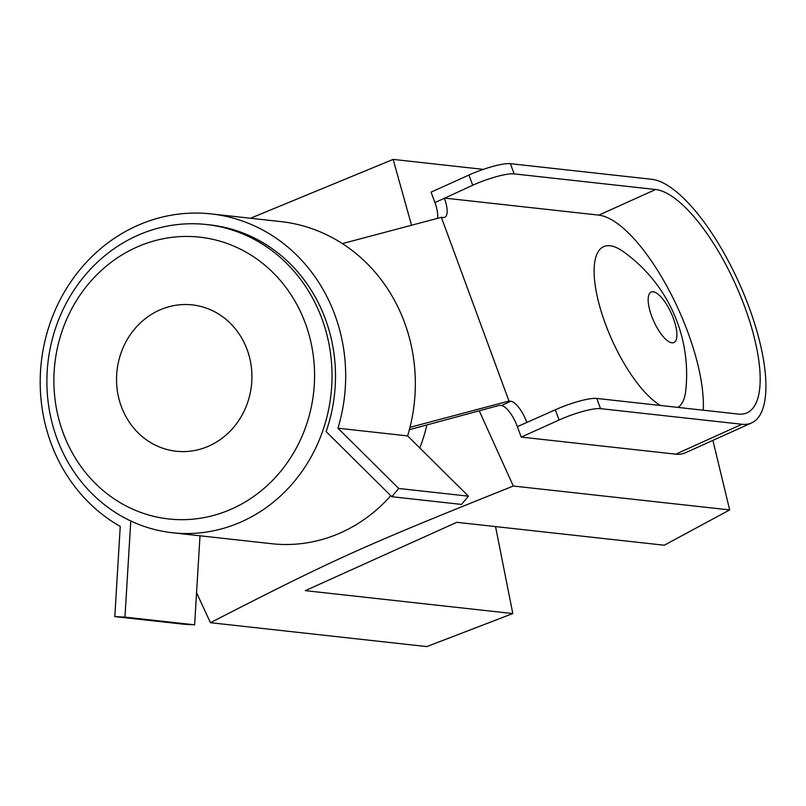 <?xml version="1.0" encoding="UTF-8"?>
<svg xmlns="http://www.w3.org/2000/svg" width="806" height="806" viewBox="0 0 806 806"><rect width="100%" height="100%" fill="white"/><g stroke="black" fill="none" stroke-linecap="round" stroke-linejoin="round"><path stroke-width="1.21" d="M206.477 224.531A155.044 142.4 -83.7 0 0 47.907 363.002A155.044 142.4 -83.7 0 0 172.424 532.746A155.044 142.4 -83.7 0 0 242.032 521.532A155.044 142.4 -83.7 0 0 330.833 355.859A155.044 142.4 -83.7 0 0 206.477 224.531L209.963 224.914A155.044 142.4 -83.7 0 1 326.118 431.593L391.817 496.718L461.485 504.415L468.427 496.174L407.624 435.905A166.127 152.576 -83.7 0 0 409.982 427.331A166.127 152.576 -83.7 0 0 342.389 243.603L441.366 217.328L443.209 217.529A21.883 7.607 65.7 0 0 444.791 217.308A21.883 7.607 65.7 0 0 444.398 198.306L472.699 185.249A33.227 6.267 -20.2 0 1 514.157 173.884L510.41 163.678A33.227 6.267 159.8 0 0 468.951 175.043L472.699 185.249M409.982 427.331L508.969 401.045L441.366 217.328M409.377 429.679L499.498 405.317L501.342 405.529A21.883 7.607 -114.3 0 1 517.371 426.646L521.22 437.094L559.072 420.017A33.227 6.267 -20.2 0 1 600.53 408.642L596.783 398.436L738.225 414.062A121.827 42.345 65.7 0 0 747.021 412.833A121.827 42.345 65.7 0 0 740.382 295.691A121.827 42.345 65.7 0 0 655.6 189.511L514.157 173.884M391.817 496.718L398.758 488.476L337.956 428.208A166.127 152.576 -83.7 0 0 211.182 213.902A166.127 152.576 -83.7 0 0 47.373 331.689A166.127 152.576 -83.7 0 0 120.255 526.439L114.795 616.61L184.463 624.297L194.629 624.821L200.009 535.799M114.795 616.61L124.96 617.124L194.629 624.821M124.96 617.124L130.774 520.968M398.758 488.476L468.427 496.174M337.956 428.208L407.624 435.905M342.389 243.603A166.127 152.576 -83.7 0 0 280.841 221.6L211.182 213.902M651.651 316.093A27.686 9.622 -114.3 0 1 651.147 292.064A27.686 9.622 -114.3 0 1 671.307 313.343A27.686 9.622 -114.3 0 1 673.927 342.53A27.686 9.622 -114.3 0 1 651.651 316.093M660.426 405.468A88.6 30.799 -114.3 0 1 605.286 323.559A88.6 30.799 -114.3 0 1 623.098 251.492A150.702 150.702 0 0 1 685.785 390.406A88.6 30.799 -114.3 0 1 677.967 407.403M510.41 163.678L651.853 179.305A132.899 46.194 -114.3 0 1 744.331 295.137A132.899 46.194 -114.3 0 1 751.575 422.928A132.899 46.194 -114.3 0 1 741.973 424.268L600.53 408.642M703.215 410.194A121.827 42.345 65.7 0 0 668.436 289.092A121.827 42.345 65.7 0 0 598.808 215.131L444.308 198.064M596.783 398.436A33.227 6.267 159.8 0 0 555.324 409.801L559.072 420.017M517.371 426.646L555.324 409.801M468.951 175.043L431.089 192.13L434.928 202.578A21.883 7.607 -114.3 0 1 437.416 218.376M521.22 437.094L675.72 454.161A132.899 46.194 65.7 0 0 685.312 452.821L751.575 422.928M526.832 422.374A21.883 7.607 65.7 0 0 510.813 401.257L508.969 401.045M250.475 218.245L393.147 159.407L411.523 225.247M479.227 410.798L513.321 486.028C361.834 546.67 334.46 559.021 210.437 622.695L196.563 592.722M426.898 424.943A155.044 142.4 96.3 0 1 419.775 447.945M390.779 495.69A155.044 142.4 96.3 0 1 341.301 532.504A155.044 142.4 96.3 0 1 271.703 543.718L172.424 532.746M393.147 159.407L483.318 169.371M232.299 508.707A141.755 130.199 96.3 0 1 55.271 360.08A141.755 130.199 96.3 0 1 265.114 265.396A141.755 130.199 96.3 0 1 232.299 508.707M209.187 445.909A73.618 67.613 96.3 0 1 176.141 451.229A73.618 67.613 96.3 0 1 117.021 370.639A73.618 67.613 96.3 0 1 192.312 304.89A73.618 67.613 96.3 0 1 251.351 367.244A73.618 67.613 96.3 0 1 209.187 445.909M495.539 526.59L512.807 613.567L305.313 590.647L456.76 522.308L664.255 545.229L729.662 509.926L712.897 440.368M210.437 622.695L426.777 646.593L512.807 613.567M513.321 486.028L729.662 509.926M598.808 215.131L655.6 189.511M434.928 202.578L444.398 198.306M675.72 454.161L741.973 424.268M501.342 405.529L510.813 401.257"/></g></svg>
